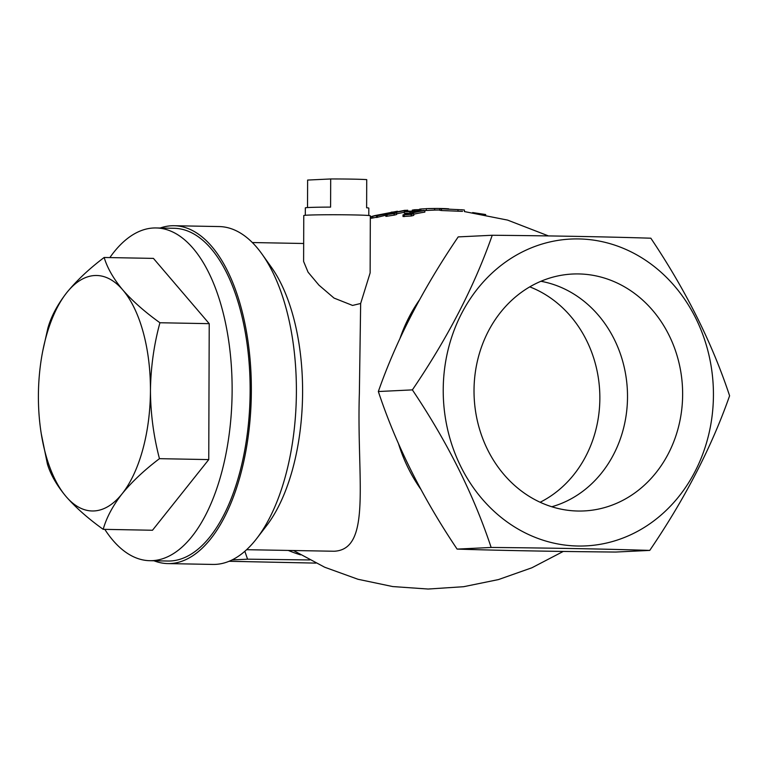 <?xml version="1.0" encoding="UTF-8"?>
<svg xmlns="http://www.w3.org/2000/svg" width="768" height="768" viewBox="0 0 768 768"><rect width="100%" height="100%" fill="white"/><g stroke="black" fill="none" stroke-linecap="round" stroke-linejoin="round"><path stroke-width="1.15" d="M649.747 550.406L615.715 552.048C553.958 551.482 501.091 550.493 457.104 549.101C422.198 497.117 395.942 444.595 378.346 391.526C396.182 340.522 422.794 288.989 458.198 236.899L492.23 235.258C474.394 286.253 447.782 337.795 412.378 389.885C447.283 441.859 473.539 494.381 491.146 547.459C552.557 548.016 605.424 549.005 649.747 550.406C685.018 498.576 711.638 447.034 729.6 395.779C712.128 342.97 685.872 290.438 650.842 238.205C606.509 236.803 553.642 235.814 492.23 235.258M360.653 303.485L352.56 305.434L334.013 298.07L318.931 285.139L308.064 272.17L303.61 261.456L303.763 215.558A33.283 0.931 -179.8 0 1 352.877 214.915A33.283 0.931 -179.8 0 1 370.33 215.789L370.128 272.909L360.653 303.485L359.366 393.283C356.544 478.435 372.259 549.504 334.118 551.242L246.624 549.696M160.147 228.029A168.96 80.333 91.1 0 1 171.571 225.763A168.96 80.333 91.1 0 1 174.125 225.725L219.158 226.56A168.96 80.333 91.1 0 1 262.061 254.16A168.96 80.333 91.1 0 1 256.781 538.445A168.96 80.333 91.1 0 1 215.424 564.394A168.96 80.333 91.1 0 1 212.88 564.432L167.837 563.587A168.96 80.333 91.1 0 1 153.965 560.774M174.125 225.725A168.96 80.333 91.1 0 1 251.338 393.466A168.96 80.333 91.1 0 1 170.39 563.549A168.96 80.333 91.1 0 1 167.837 563.587M403.008 214.906L403.008 216.509L411.418 215.971A187.786 165.12 -92.8 0 1 413.76 215.357L413.77 213.773A189.322 166.474 87.2 0 0 411.427 214.387L403.008 214.906A190.032 167.098 -92.8 0 1 423.293 210.422L424.838 210.557L424.838 212.112A188.285 165.562 -92.8 0 0 413.77 214.214M404.342 211.632A190.886 167.846 -92.8 0 1 406.944 211.104L412.56 211.21A190.522 167.53 87.2 0 0 409.958 211.728L404.342 211.632L404.333 213.197L409.958 213.302M385.872 214.781L385.862 216.374L394.282 215.117A189.418 166.55 -92.8 0 1 396.624 214.502L396.634 212.928A190.954 167.904 87.2 0 0 394.291 213.533L385.872 214.781A190.954 167.904 -92.8 0 1 406.157 210.317L407.702 210.221L407.693 211.104M396.624 213.859A189.437 166.579 -92.8 0 1 404.342 212.314M376.493 215.894L405.101 210.259L376.493 215.894L376.493 217.488L385.872 215.222M372.749 218.045L372.758 216.451C370.214 216.912 370.954 216.624 374.957 215.568L397.44 211.238A190.454 167.462 87.2 0 0 397.085 211.286L384.307 213.782A190.445 167.453 87.2 0 0 384.106 213.83L371.28 216.643L371.27 218.246L376.493 217.258M462.518 209.837L439.718 208.723L439.709 210.259L441.456 210.528L462.509 211.373M411.014 211.152L434.621 210.086A189.12 166.291 -92.8 0 1 439.709 210.029M244.848 551.29L247.574 559.181L309.686 559.939M424.838 210.557A189.83 166.915 87.2 0 0 410.534 213.408L413.77 213.773M411.427 214.387L411.418 215.971M404.208 215.021L404.208 216.614M409.958 211.728L409.958 213.034M412.56 211.21L412.56 212.429M407.702 210.221A190.973 167.923 87.2 0 0 393.398 213.053L396.634 212.928M394.291 213.533L394.282 215.117M387.072 214.704L387.062 216.298M377.51 215.75L377.51 217.344M374.486 215.818L375.389 215.702M392.266 212.045L391.142 212.246M441.456 210.528L441.466 208.992C438.48 208.704 439.277 208.57 443.866 208.589L445.411 208.666C442.435 208.656 441.984 208.742 444.077 208.934L448.656 209.222M461.357 209.722L464.419 210.029L464.419 211.574L507.59 220.099L548.496 235.92M442.781 208.742L444.077 208.934M457.978 209.731L457.978 211.267M448.666 208.819A190.656 167.645 87.2 0 0 442.627 208.541A190.656 167.645 87.2 0 0 434.621 208.55L434.621 210.086M434.621 208.55L426.336 208.627L426.326 210.154M428.333 208.55L435.677 208.464A190.762 167.741 -92.8 0 1 439.114 208.474L442.627 208.541M426.336 208.694L420.893 209.002L420.893 210.403M420.893 209.002L419.482 209.213L419.472 210.758M419.482 209.683A190.426 167.443 87.2 0 0 414.672 209.741L414.662 210.835M414.672 209.741L412.31 210.106L412.31 211.027M485.683 214.81L485.683 214.56A190.051 167.117 87.2 0 0 485.482 214.502L472.666 212.573M457.104 549.101L491.146 547.459M378.346 391.526L412.378 389.885M713.434 394.992A153.6 135.062 87.2 0 0 578.861 238.934A153.6 135.062 87.2 0 0 443.222 389.971A153.6 135.062 87.2 0 0 577.795 546.019A153.6 135.062 87.2 0 0 713.434 394.992M578.746 273.936A118.589 104.275 87.2 0 0 566.63 274.512A118.589 104.275 87.2 0 0 474.173 397.43A118.589 104.275 87.2 0 0 577.91 511.027A118.589 104.275 87.2 0 0 578.016 511.027A118.589 104.275 87.2 0 0 682.637 394.358A118.589 104.275 87.2 0 0 578.746 273.936M551.779 506.755A115.171 101.27 87.2 0 0 627.36 390.115A115.171 101.27 87.2 0 0 540.922 281.28M247.574 559.181L232.08 559.93M315.878 563.107L229.085 561.283M109.853 257.587A166.406 79.114 91.1 0 1 153.552 227.99A166.406 79.114 91.1 0 1 156.058 227.952L174.077 228.288A166.406 79.114 91.1 0 1 250.118 393.485A166.406 79.114 91.1 0 1 170.4 560.995A166.406 79.114 91.1 0 1 167.885 561.034L149.875 560.698A166.406 79.114 91.1 0 1 104.803 529.363M156.058 227.952A166.406 79.114 91.1 0 1 232.109 393.149A166.406 79.114 91.1 0 1 152.39 560.659A166.406 79.114 91.1 0 1 149.875 560.698M103.2 529.334L152.496 530.246L208.752 459.59L209.222 323.664L153.437 258.394L104.15 257.482C107.328 268.022 113.539 278.842 122.784 289.939C132.547 301.075 144.922 312.01 159.926 322.752C153.955 344.65 150.787 367.248 150.442 390.538C150.595 413.558 153.6 436.272 159.456 458.669C144.346 470.102 131.885 481.814 122.074 493.834C112.733 505.882 106.435 517.718 103.2 529.334C88.166 518.563 75.782 507.629 66.058 496.531C56.794 485.405 50.582 474.586 47.414 464.064L41.251 433.69A117.763 55.987 91.1 0 1 38.4 395.933A117.763 55.987 91.1 0 1 42.787 350.832A117.763 55.987 91.1 0 1 66.768 292.637C76.608 280.598 89.069 268.877 104.15 257.482M262.061 254.16L271.392 267.264A153.6 73.027 91.1 0 1 266.582 525.696L256.781 538.445M42.787 350.832L47.885 328.138C51.149 316.493 57.437 304.666 66.768 292.637A117.763 55.987 91.1 0 1 122.784 289.939A117.763 55.987 91.1 0 1 150.442 390.538A117.763 55.987 91.1 0 1 122.074 493.834A117.763 55.987 91.1 0 1 94.013 510.95A117.763 55.987 91.1 0 1 66.058 496.531A117.763 55.987 91.1 0 1 41.251 433.69M209.222 323.664L159.926 322.752M208.752 459.59L159.456 458.669M368.794 215.51L368.813 208.109A31.747 0.883 -179.8 0 0 366.624 207.782L366.72 179.626A31.747 0.883 -179.8 0 0 352.272 179.126A31.747 0.883 -179.8 0 0 330.691 178.963L307.622 180.067L307.526 207.571M305.299 215.29L305.328 207.888A31.747 0.883 -179.8 0 1 330.595 207.11L330.691 178.963M540.144 502.262A115.709 101.75 87.2 0 0 599.702 391.45A115.709 101.75 87.2 0 0 529.776 286.867M398.554 443.875A151.517 133.229 87.2 0 0 420.758 489.158M288.346 550.464A155.875 137.069 87.2 0 0 300.586 554.851M419.29 300.163A151.517 133.229 87.2 0 0 400.022 338.294M411.187 214.349L411.187 215.942M394.051 213.533L394.051 215.117M563.261 551.434L531.898 567.773L498.451 579.581L463.642 586.704L428.15 589.037L392.698 586.56L357.965 579.264L324.682 567.226L293.578 550.57M371.27 218.026L370.32 218.266M252.336 242.544L303.667 243.494"/></g></svg>
